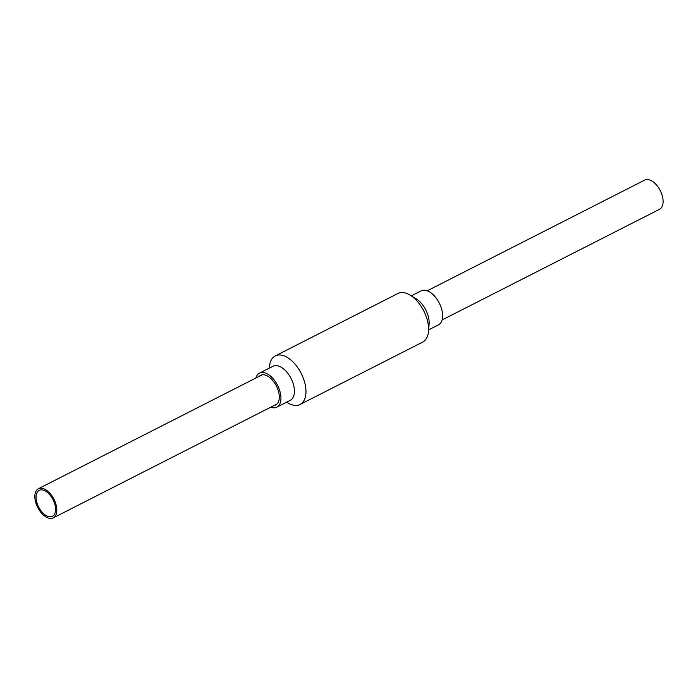 <?xml version="1.0" encoding="UTF-8"?>
<svg xmlns="http://www.w3.org/2000/svg" width="698" height="698" viewBox="0 0 698 698"><rect width="100%" height="100%" fill="white"/><g stroke="black" fill="none" stroke-linecap="round" stroke-linejoin="round"><path stroke-width="1.05" d="M428.616 329.875L438.475 324.858A19.09 10.601 -117 0 0 439.819 304.188A19.09 10.601 -117 0 0 422.491 290.351A19.09 10.601 -117 0 0 421.156 290.839L411.296 295.856M286.642 402.144L287.855 402.886A27.274 15.147 -117 0 0 300.035 404.508L422.648 342.099A27.274 15.147 -117 0 0 428.502 331.288L429.096 324.16A19.09 10.601 -117 0 0 416.209 298.831L410.084 295.114A27.274 15.147 -117 0 0 399.814 292.794A27.274 15.147 -117 0 0 397.904 293.492L275.3 355.901A27.274 15.147 -117 0 0 269.445 366.712L269.323 368.125M428.502 331.288A27.274 15.147 -117 0 0 410.084 295.114M300.035 404.508A27.274 15.147 -117 0 0 301.964 374.974A27.274 15.147 -117 0 0 277.211 355.203A27.274 15.147 -117 0 0 275.3 355.901M270.684 407.213A19.09 10.601 -117 0 0 276.792 407.161L290.263 400.303A19.09 10.601 -117 0 0 291.616 379.633A19.09 10.601 -117 0 0 274.279 365.787A19.09 10.601 -117 0 0 272.944 366.276L259.473 373.142A19.09 10.601 -117 0 0 255.843 378.046M276.792 407.161A19.09 10.601 -117 0 0 278.136 386.491A19.09 10.601 -117 0 0 260.808 372.645A19.09 10.601 -117 0 0 259.473 373.142M274.07 405.486A16.639 9.24 -117 0 0 275.675 404.98A16.639 9.24 -117 0 0 276.853 386.962A16.639 9.24 -117 0 0 261.75 374.896A16.639 9.24 -117 0 0 260.581 375.323A16.639 9.24 -117 0 0 259.22 376.327M37.805 505.221A14.545 8.079 63 0 1 39.219 490.354A14.545 8.079 63 0 1 53.022 499.655A14.545 8.079 63 0 1 52.42 516.276A14.545 8.079 63 0 1 37.805 505.221M36.802 505.457A16.359 9.091 63 0 1 38.399 488.731A16.359 9.091 63 0 1 53.921 499.192A16.359 9.091 63 0 1 53.24 517.899A16.359 9.091 63 0 1 36.802 505.457M442.104 319.954L659.549 209.269A16.359 9.091 -117 0 0 660.221 190.563A16.359 9.091 -117 0 0 644.699 180.101L427.255 290.787M53.24 517.899L277.036 403.976M38.399 488.731L262.195 374.809"/></g></svg>
